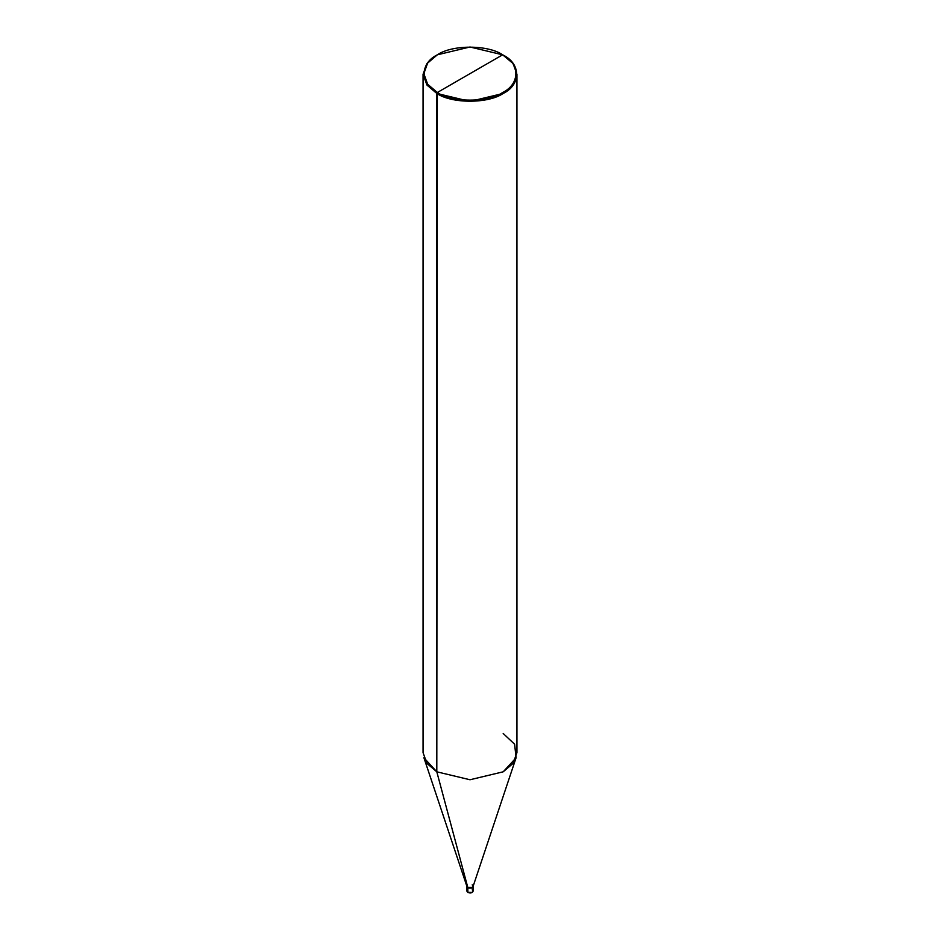 <?xml version="1.0" encoding="UTF-8"?>
<svg xmlns="http://www.w3.org/2000/svg" width="940" height="940" viewBox="0 0 940 940"><rect width="100%" height="100%" fill="white"/><g stroke="black" fill="none" stroke-linecap="round" stroke-linejoin="round"><path stroke-width="1.41" d="M466.875 886.784L467.791 887.419L466.922 886.467L466.875 891.132L467.815 892.471C470.635 893.388 472.409 892.941 473.126 891.132L472.209 892.401L467.791 892.401L467.791 888.065L466.875 886.784L467.791 888.065L472.209 888.065L473.079 886.467L472.209 888.065L467.791 888.065L467.897 892.471L466.875 891.132L467.791 892.401L472.209 892.401L473.126 891.132L472.209 889.851M472.15 892.436L467.897 892.471M467.791 888.065L472.209 888.065L473.126 886.784L472.209 888.065L467.791 888.065L467.791 887.419L467.791 888.065M466.933 886.491L423.916 757.781L436.806 771.811L436.806 93.448L426.924 85.046L423.059 74.284L426.924 63.521L436.806 55.119L426.924 63.521L423.059 74.284L426.924 85.046L436.806 93.448L470 101.391L503.194 93.448L513.076 85.046L516.941 74.284L513.076 63.521L502.642 54.802C520.243 63.285 520.243 84.013 502.642 92.496C487.954 102.66 452.046 102.66 437.359 92.496L502.642 54.802L470 47L437.359 54.802L427.641 63.062L423.846 73.649L427.641 84.236L437.359 92.496L436.806 771.811L467.791 887.419L472.209 887.419L473.126 886.15L472.209 884.869M473.126 891.132L473.079 886.467L472.209 887.419L467.791 887.419L436.806 771.811L426.924 763.409L423.059 752.646L423.059 74.284M437.359 92.496C419.757 84.013 419.757 63.285 437.359 54.802C452.046 44.638 487.954 44.638 502.642 54.802L437.359 92.496C452.046 102.66 487.954 102.66 502.642 92.496C520.243 84.013 520.243 63.285 502.642 54.802L503.194 55.119C521.101 63.744 521.101 84.823 503.194 93.448C488.248 103.788 451.752 103.788 436.806 93.448L437.359 92.496M516.941 74.284L516.941 752.646L513.076 763.409L503.194 771.811L470 779.754L436.806 771.811L470 779.754L503.194 771.811L516.084 757.781L514.615 744.233L503.194 733.482M473.126 886.784L473.126 886.15M473.067 886.491L516.084 757.781"/></g></svg>

